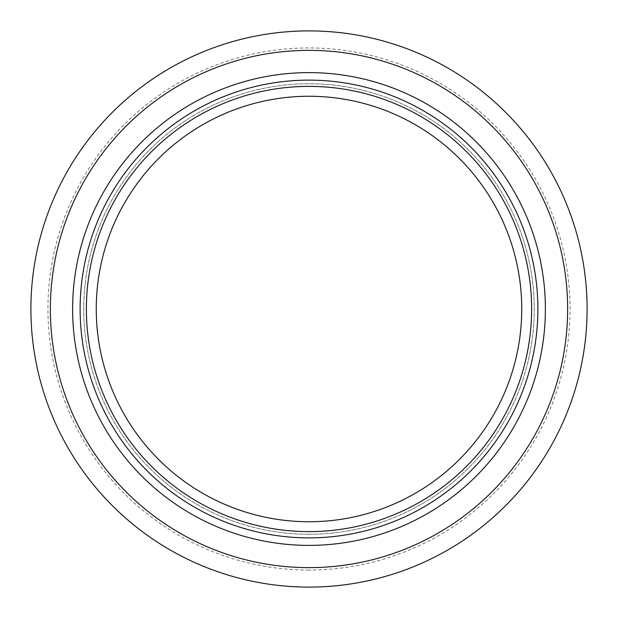 <?xml version="1.0" encoding="UTF-8"?>
<svg xmlns="http://www.w3.org/2000/svg" width="618" height="618" viewBox="0 0 618 618"><rect width="100%" height="100%" fill="white"/><g stroke="black" fill="none" stroke-linecap="round" stroke-linejoin="round"><path stroke-width="0.46" stroke-dasharray="3.09 2.32" d="M309 537.876A228.876 228.876 0 0 0 507.216 194.562A228.876 228.876 0 0 0 110.784 194.562A228.876 228.876 0 0 0 309 537.876A228.876 228.876 0 0 1 80.124 309A228.876 228.876 0 0 1 309 80.124A228.876 228.876 0 0 0 110.784 423.438A228.876 228.876 0 0 0 507.216 423.438A228.876 228.876 0 0 0 309 80.124A228.876 228.876 0 0 1 537.876 309A228.876 228.876 0 0 1 309 537.876A228.876 228.876 0 0 1 80.124 309A228.876 228.876 0 0 1 309 80.124A228.876 228.876 0 0 0 110.784 423.438A228.876 228.876 0 0 0 507.216 423.438A228.876 228.876 0 0 0 309 80.124A228.876 228.876 0 0 1 537.876 309A228.876 228.876 0 0 1 309 537.876A228.876 228.876 0 0 1 80.124 309A228.876 228.876 0 0 1 309 80.124A228.876 228.876 0 0 0 110.784 423.438A228.876 228.876 0 0 0 507.216 423.438A228.876 228.876 0 0 0 309 80.124A228.876 228.876 0 0 1 537.876 309A228.876 228.876 0 0 1 309 537.876A228.876 228.876 0 0 1 80.124 309A228.876 228.876 0 0 1 309 80.124A228.876 228.876 0 0 0 110.784 423.438A228.876 228.876 0 0 0 507.216 423.438A228.876 228.876 0 0 0 309 80.124A228.876 228.876 0 0 1 537.876 309A228.876 228.876 0 0 1 309 537.876M309 545.385A236.385 236.385 0 0 1 104.287 190.808A236.385 236.385 0 0 1 513.712 190.808A236.385 236.385 0 0 1 309 545.385M309 567.633A258.633 258.633 0 0 1 85.014 179.683A258.633 258.633 0 0 1 532.986 179.683A258.633 258.633 0 0 1 309 567.633M309 570.059A261.059 261.059 0 0 1 82.92 178.471A261.059 261.059 0 0 1 535.08 178.471A261.059 261.059 0 0 1 309 570.059M309 534.261A225.261 225.261 0 0 1 113.921 196.369A225.261 225.261 0 0 1 504.079 196.369A225.261 225.261 0 0 1 309 534.261A225.261 225.261 0 0 1 113.921 196.369A225.261 225.261 0 0 1 504.079 196.369A225.261 225.261 0 0 1 309 534.261M309 531.619A222.619 222.619 0 0 1 116.207 197.69A222.619 222.619 0 0 1 501.793 197.69A222.619 222.619 0 0 1 309 531.619A222.619 222.619 0 0 1 116.207 197.69A222.619 222.619 0 0 1 501.793 197.69A222.619 222.619 0 0 1 309 531.619A222.619 222.619 0 0 1 116.207 197.69A222.619 222.619 0 0 1 501.793 197.69A222.619 222.619 0 0 1 309 531.619A222.619 222.619 0 0 1 116.207 197.69A222.619 222.619 0 0 1 501.793 197.69A222.619 222.619 0 0 1 309 531.619M309 521.746A212.746 212.746 0 0 0 493.241 202.627A212.746 212.746 0 0 0 124.759 202.627A212.746 212.746 0 0 0 309 521.746"/><path stroke-width="0.93" d="M309 545.385A236.385 236.385 0 0 1 104.287 190.808A236.385 236.385 0 0 1 513.712 190.808A236.385 236.385 0 0 1 309 545.385M309 567.633A258.633 258.633 0 0 1 85.014 179.683A258.633 258.633 0 0 1 532.986 179.683A258.633 258.633 0 0 1 309 567.633M309 587.1A278.1 278.1 0 0 1 68.158 169.95A278.1 278.1 0 0 1 549.842 169.95A278.1 278.1 0 0 1 309 587.1M309 537.876A228.876 228.876 0 0 1 80.124 309A228.876 228.876 0 0 1 309 80.124A228.876 228.876 0 0 1 537.876 309A228.876 228.876 0 0 1 309 537.876M309 531.619A222.619 222.619 0 0 0 501.793 197.69A222.619 222.619 0 0 0 116.207 197.69A222.619 222.619 0 0 0 309 531.619M309 521.746A212.746 212.746 0 0 0 493.241 202.627A212.746 212.746 0 0 0 124.759 202.627A212.746 212.746 0 0 0 309 521.746"/></g></svg>

